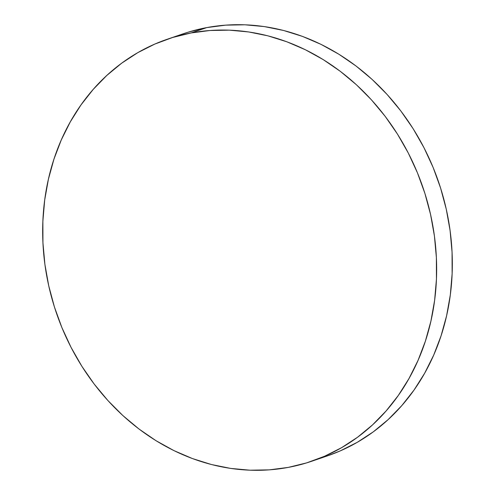 <?xml version="1.0" encoding="UTF-8"?>
<svg xmlns="http://www.w3.org/2000/svg" width="495" height="495" viewBox="0 0 495 495"><rect width="100%" height="100%" fill="white"/><g stroke="black" fill="none" stroke-linecap="round" stroke-linejoin="round"><path stroke-width="0.74" d="M311.757 461.229L327.443 455.864A223.022 193.724 -108.9 0 0 442.827 195.568A223.022 193.724 -108.9 0 0 206.786 27.59L191.101 32.948L206.786 27.59A223.022 193.724 -108.9 0 0 183.243 33.771L167.558 39.136A223.022 193.724 71.1 0 1 191.101 32.948A223.022 193.724 71.1 0 1 427.142 200.927A223.022 193.724 71.1 0 1 311.757 461.229A223.022 193.724 71.1 0 1 288.214 467.41A223.022 193.724 71.1 0 1 52.173 299.432A223.022 193.724 71.1 0 1 167.558 39.136M183.057 33.839L188.304 32.132L206.786 27.59L225.732 25.14L244.963 24.799L264.293 26.582L283.542 30.467L302.513 36.42L321.032 44.371L338.92 54.258L356.004 65.984L372.116 79.423L387.102 94.465L400.82 110.948L413.139 128.719L423.937 147.615L433.113 167.44L440.575 188.013L446.255 209.138L450.097 230.602L452.059 252.203L452.127 273.729L450.308 294.983L446.601 315.754L441.057 335.839L433.725 355.045L424.673 373.193L413.993 390.103L401.779 405.615L388.16 419.581L373.261 431.863L357.229 442.338L340.214 450.914L327.269 455.926M288.214 467.41L269.268 469.86L250.037 470.2L230.707 468.418L211.458 464.533L192.487 458.58L173.968 450.629L156.08 440.742L138.996 429.017L122.884 415.577L107.898 400.535L94.18 384.052L81.861 366.281L71.063 347.385L61.887 327.56L54.425 306.987L48.745 285.863L44.903 264.398L42.941 242.797L42.873 221.271L44.692 200.017L48.399 179.246L53.943 159.161L61.275 139.955L70.327 121.807L81.007 104.897L93.221 89.385L106.84 75.419L121.739 63.137L137.771 52.662L154.786 44.086L172.619 37.49L191.101 32.948L210.047 30.498L229.278 30.158L248.608 31.94L267.857 35.826L286.828 41.778L305.347 49.735L323.235 59.617L340.319 71.342L356.431 84.781L371.417 99.823L385.141 116.306L397.454 134.077L408.257 152.974L417.427 172.798L424.889 193.372L430.57 214.496L434.412 235.96L436.373 257.561L436.448 279.087L434.622 300.341L430.916 321.113L425.372 341.197L418.04 360.403L408.988 378.551L398.308 395.462L386.094 410.974L372.475 424.939L357.576 437.221L341.544 447.697L324.528 456.272L306.696 462.868L288.214 467.41"/></g></svg>
